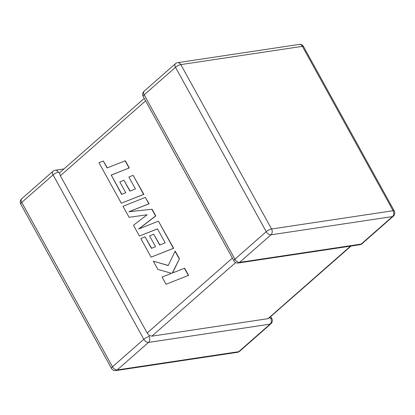 <?xml version="1.0" encoding="UTF-8"?>
<svg xmlns="http://www.w3.org/2000/svg" width="415" height="415" viewBox="0 0 415 415"><rect width="100%" height="100%" fill="white"/><g stroke="black" fill="none" stroke-linecap="round" stroke-linejoin="round"><path stroke-width="0.62" d="M149.135 336.57A4.254 3.227 81.5 0 1 148.513 342.417L117.186 369.952L238.734 351.681L270.066 324.151L148.513 342.417A4.254 2.485 48.7 0 1 143.808 339.263L53.068 174.881L21.736 202.416L112.481 366.793L143.808 339.263A4.254 1.214 151.1 0 1 149.135 336.57L149.25 335.507L147.169 333.006L232.405 258.104M351.054 246.054L268.355 318.611L151.874 336.16L149.25 335.507M270.762 316.609L271.82 318.528A4.254 1.214 -28.9 0 0 270.689 318.305L269.2 317.48M63.946 168.947L55.174 170.264A4.254 3.227 81.5 0 1 58.396 172.194L59.661 173.216L60.289 172.163L144.238 98.391M145.603 100.861L60.367 175.763L59.661 173.216M60.367 175.763L147.169 333.006M121.818 194.303L111.282 175.083L129.288 167.951L125.325 160.766L107.091 167.94L103.283 161.036L107.293 167.857M103.283 161.036L98.972 162.742L121.315 203.22L143.637 194.381L133.116 175.327L128.883 177.029L135.435 188.898L129.895 191.108L123.924 180.292L119.805 181.936L125.776 192.757L121.616 194.381L111.282 175.083M111.054 175.12L129.288 167.951M129.065 167.982L125.097 160.802M121.315 203.22L143.86 194.345L133.116 175.327M130.097 191.03L123.924 180.292M139.424 236.021L157.493 228.857L165.206 242.832L159.671 245.047L153.7 234.226L149.576 235.87L155.552 246.692L151.392 248.32L145.048 236.835L140.81 238.537L151.096 257.16L173.413 248.326L158.421 221.159L138.558 229.044L155.558 215.971L151.843 209.253L128.889 211.743L148.845 203.822L145.312 197.416L122.996 206.26L129.101 217.315L147.112 214.752L133.495 225.283L139.424 236.021L157.518 228.904M159.874 244.969L153.7 234.226M151.594 248.243L145.048 236.835M151.096 257.16L173.641 248.289L158.421 221.159M138.932 228.893L155.781 215.94L152.072 209.217L129.117 211.707L149.073 203.786L145.312 197.416M153.285 261.134L157.866 269.434L171.592 273.288L162.083 277.064L166.047 284.244L188.586 275.363L184.628 268.194L172.292 273.044L179.43 258.773L175.192 251.101L168.158 265.548L153.285 261.134L168.2 265.46M166.047 284.244L188.586 275.363M188.358 275.399L184.4 268.23M172.552 272.94L179.43 258.773M179.202 258.81L174.969 251.137M267.955 318.715L350.556 246.126M235.642 262.55L151.874 336.16M239.611 262.363L361.164 244.098L392.497 216.563L270.943 234.833L239.611 262.363A4.254 2.485 -131.3 0 1 234.906 259.209L266.238 231.674L175.498 67.297L144.166 94.828L234.906 259.209A4.254 1.214 151.1 0 0 233.92 260.853A4.254 4.254 0 0 0 238.277 263.001A4.254 3.227 81.5 0 0 239.611 262.363M393.119 210.721L302.374 46.34L180.826 64.605L271.566 228.987L393.119 210.721A4.254 3.227 81.5 0 1 392.497 216.563A4.254 2.485 -131.3 0 0 393.332 216.189A4.254 4.254 0 0 0 394.25 210.939A4.254 1.214 151.1 0 0 393.119 210.721M271.566 228.987A4.254 1.214 151.1 0 0 266.238 231.674A4.254 2.485 -131.3 0 0 270.943 234.833A4.254 3.227 81.5 0 0 271.566 228.987M175.426 63.692A4.254 2.485 -131.3 0 0 175.498 67.297A4.254 1.214 -28.9 0 1 180.826 64.605A4.254 3.227 81.5 0 0 177.599 62.681A4.254 4.254 0 0 0 175.426 63.692L144.093 91.222A4.254 4.254 0 0 0 143.18 96.472A4.254 1.214 -28.9 0 1 144.166 94.828A4.254 2.485 -131.3 0 1 144.093 91.222M302.374 46.34A4.254 1.214 -28.9 0 1 303.51 46.563A4.254 4.254 0 0 0 299.153 44.41A4.254 3.227 81.5 0 1 302.374 46.34M393.332 216.189L362.005 243.724A4.254 2.485 -131.3 0 1 361.164 244.098A4.254 3.227 81.5 0 1 359.826 244.736L238.277 263.001M20.75 204.061A4.254 1.214 -28.9 0 1 21.736 202.416A4.254 2.485 48.7 0 1 21.668 198.811A4.254 4.254 0 0 0 20.75 204.061L111.49 368.437A4.254 4.254 0 0 0 115.847 370.59A4.254 3.227 81.5 0 0 117.186 369.952A4.254 2.485 48.7 0 1 112.481 366.793A4.254 1.214 151.1 0 0 111.49 368.437M55.174 170.264A4.254 4.254 0 0 0 52.995 171.276A4.254 2.485 48.7 0 0 53.068 174.881A4.254 1.214 -28.9 0 1 58.396 172.194M237.401 352.319A4.254 4.254 0 0 0 239.574 351.308A4.254 2.485 48.7 0 1 238.734 351.681A4.254 3.227 81.5 0 1 237.401 352.319L115.847 370.59M270.689 318.305A4.254 3.227 81.5 0 1 270.066 324.151A4.254 2.485 48.7 0 0 270.907 323.778L239.574 351.308M394.25 210.939L303.51 46.563M299.153 44.41L177.599 62.681M143.18 96.472L233.92 260.853M359.826 244.736A4.254 4.254 0 0 0 362.005 243.724M52.995 171.276L21.668 198.811M270.907 323.778A4.254 4.254 0 0 0 271.82 318.528"/></g></svg>
